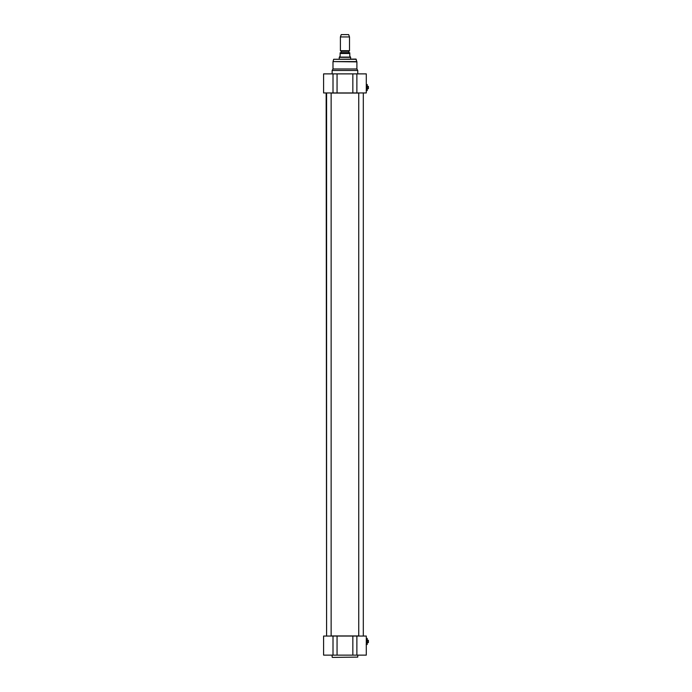 <?xml version="1.0" encoding="UTF-8"?>
<svg xmlns="http://www.w3.org/2000/svg" width="692" height="692" viewBox="0 0 692 692"><rect width="100%" height="100%" fill="white"/><g stroke="black" fill="none" stroke-linecap="round" stroke-linejoin="round"><path stroke-width="1.04" d="M331.139 93.065L358.75 93.065M363.309 93.065L363.309 635.939M358.75 635.939L331.139 635.939M326.589 635.939L326.157 93.065M348.906 51.044L340.395 50.698L349.503 50.698L348.785 51.243L349.019 52.817L340.879 52.817L349.789 52.817L340.109 52.817L340.109 53.5L340.109 52.817M340.109 56.121L339.4 57.09L350.498 57.09L349.789 56.121L349.789 52.817L349.789 53.5L340.109 53.5L340.109 56.121M339.253 59.079L339.253 57.332L350.636 57.332L350.636 59.079M340.395 50.698L340.395 36.944L349.503 36.944L349.503 50.698M340.395 36.944L341.243 34.6L348.647 34.6L349.503 36.944M356.25 59.287L333.648 59.287L355.973 59.079L356.899 61.882L356.899 68.984L357.755 70.463L332.134 70.463L332.99 68.984L356.899 68.984M357.755 73.88L357.755 70.463M337.056 92.953L337.056 73.88L323.596 73.88L323.596 92.953L366.293 92.953L366.293 73.88L352.842 73.88L352.842 92.953M337.056 73.88L352.842 73.88M368.291 88.732L367.833 88.732L368.403 88.619L368.291 86.353L367.833 86.353L368.291 86.353M367.262 88.766L367.833 88.766M368.403 88.619L368.403 86.474M367.21 84.502L367.21 90.591L367.262 84.554L366.293 84.502M366.18 90.591L367.21 90.591M352.842 655.125L366.293 655.125L366.293 636.052L352.842 636.052L352.842 655.125L337.056 655.125L337.056 636.052L323.596 636.052L323.596 655.125L337.056 655.125M352.842 636.052L337.056 636.052M332.42 657.4L357.755 657.115L332.42 657.4M357.755 655.125L357.755 657.115M368.291 642.652L367.833 642.652L368.403 642.531L368.291 640.273L367.833 640.273L368.291 640.273M367.262 642.686L367.833 642.686M368.403 642.531L368.403 640.385M367.21 638.413L367.21 644.503L367.262 638.474L366.293 638.413M366.18 644.503L367.21 644.503M348.785 52.592L341.104 52.592L341.104 51.243L348.785 51.243M333.648 59.287L333.034 61.588L356.864 61.588M333.034 61.588L356.899 61.882M356.882 92.953L356.882 73.88M333.008 73.88L333.008 92.953M356.882 655.125L356.882 636.052M333.008 636.052L333.008 655.125M332.99 68.984L332.99 61.882M332.134 73.88L332.134 70.463M367.262 86.318L367.833 86.318M358.75 92.953L358.75 636.052M363.309 92.953L363.309 636.052M326.589 92.953L326.589 636.052M331.139 92.953L331.139 636.052M332.134 655.125L332.134 657.115M367.262 640.238L367.833 640.238"/></g></svg>
